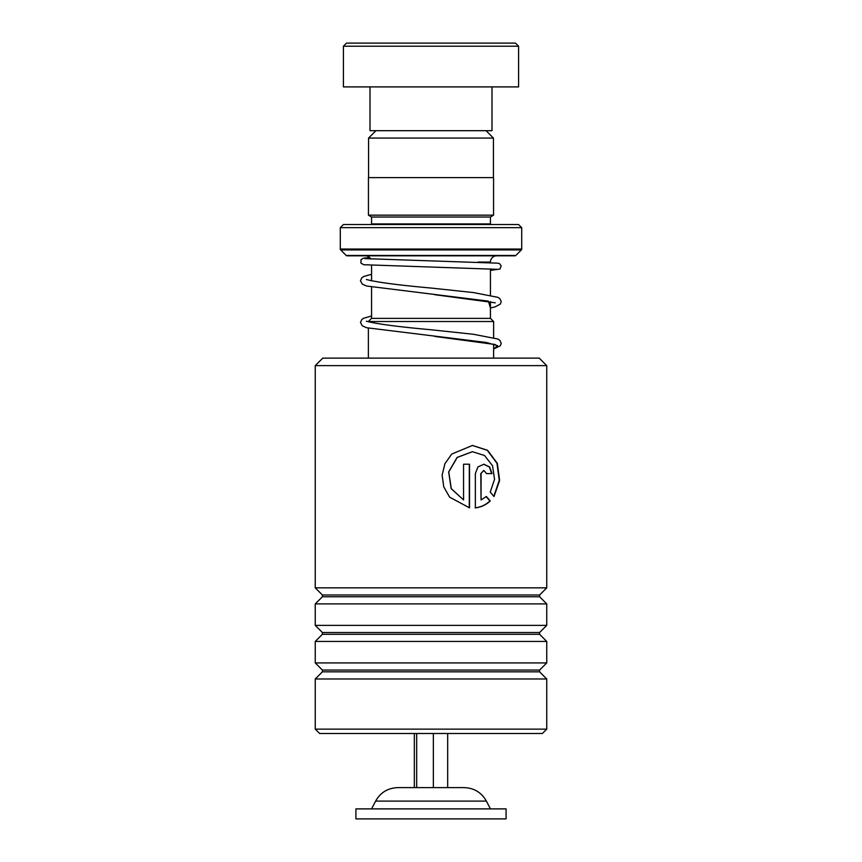 <?xml version="1.0" encoding="UTF-8"?>
<svg xmlns="http://www.w3.org/2000/svg" width="862" height="862" viewBox="0 0 862 862"><rect width="100%" height="100%" fill="white"/><g stroke="black" fill="none" stroke-linecap="round" stroke-linejoin="round"><path stroke-width="1.29" d="M375.94 130.69L368.559 138.071L493.441 138.071L486.06 130.69M493.441 177.615L493.441 138.071M368.559 177.615L368.559 138.071M490.435 318.38L490.435 301.603M490.435 295.203L490.435 268.847M490.435 262.576L490.435 262.08A6.26 6.26 0 0 1 496.695 255.82M371.565 318.38L371.565 287.208M371.565 280.807L371.565 265.345M371.511 318.38L490.489 318.38L493.624 321.515L368.376 321.515L371.511 318.38M493.624 358.118L493.624 344.132M493.624 337.635L493.624 321.515M368.376 358.118L368.376 328.207M365.305 255.82A6.26 6.26 0 0 1 370.779 259.042M371.5 224.54A3.125 3.125 0 0 0 371.565 223.915L371.565 217.03L490.435 217.03L493.56 215.155L493.56 177.615L368.44 177.615L368.44 215.155L493.56 215.155M371.565 217.03L368.44 215.155M371.565 223.915L490.435 223.915L490.435 217.03M490.435 223.915A3.125 3.125 0 0 0 490.5 224.54M340.285 249.043L521.715 249.043L521.715 227.665L518.59 224.54L343.41 224.54L340.285 227.665L340.285 249.043A1.25 1.25 0 0 0 340.652 249.926L346.168 255.454A1.25 1.25 0 0 0 347.052 255.82L514.948 255.82A1.25 1.25 0 0 0 515.832 255.454L521.348 249.926L340.652 249.926M521.715 249.043A1.25 1.25 0 0 1 521.348 249.926M521.715 227.665L340.285 227.665M346.535 43.1L515.465 43.1L518.59 46.225L343.41 46.225L346.535 43.1M491.997 86.9L491.997 130.69L370.003 130.69L370.003 86.9M518.59 46.225L518.59 86.9L343.41 86.9L343.41 46.225M447.68 733.508L447.68 787.62L461.655 787.62L397.813 787.62C387.9 787.987 380.498 792.48 375.606 801.11L371.565 808.89M500.348 808.89L355.92 808.89L355.92 818.9L506.08 818.9L506.08 808.89L500.348 808.89M414.32 733.508L414.32 787.62L400.345 787.62M416.669 733.508L416.669 787.62L433.349 787.62L433.349 733.508M375.606 801.11L486.394 801.11C481.502 792.48 474.1 787.987 464.187 787.62L461.655 787.62M322.765 358.118L539.235 358.118L546.745 365.628L315.255 365.628L322.765 358.118M546.745 729.133L542.36 733.508L319.64 733.508L315.255 729.133L546.745 729.133L546.745 678.976L315.255 678.976L322.399 671.832L539.601 671.832L539.601 670.065L546.745 662.921L546.745 641.436L315.255 641.436L322.399 634.292L539.601 634.292L539.601 632.525L546.745 625.381L546.745 603.896L315.255 603.896L322.399 596.752L539.601 596.752L539.601 594.985L546.745 587.841L546.745 365.628M539.601 594.985L322.399 594.985L315.255 587.841L546.745 587.841M539.601 632.525L322.399 632.525L315.255 625.381L546.745 625.381M539.601 670.065L322.399 670.065L315.255 662.921L546.745 662.921M481.061 473.604L481.061 499.938L486.373 496.501L490.241 500.962C486.06 504.895 481.104 507.201 475.35 507.858L475.35 473.604L477.893 466.967L483.873 464.219L489.681 466.978L492.03 473.604L486.631 473.604L483.862 470.48L480.791 473.604L481.061 499.938M493.991 496.534L490.219 492.083L494.562 479.283L492.525 465.717L484.509 455.492L472.43 451.71L457.237 457.431L448.757 471.956L451.289 488.668L463.562 499.938L463.562 464.219L469.51 464.219L469.51 507.858L449.587 497.126L443.768 486.879L442.131 475.167L444.921 463.691L451.72 454.069L472.451 445.449L487.58 450.298L497.352 463.336L499.615 480.522L493.991 496.534M472.322 451.71L457.086 457.431L448.66 471.967L451.182 488.668L463.562 499.938M469.305 464.219L469.305 507.826M472.333 445.449L487.289 450.32L496.975 463.293L499.26 480.382L493.807 496.307M486.071 496.501L489.918 500.962C485.759 504.895 480.824 507.201 475.113 507.858M483.722 464.23L489.411 467.032L491.706 473.604M483.722 470.48L480.791 473.604M477.914 262.08L490.435 262.08M346.168 255.454L515.832 255.454M371.565 280.624L371.016 280.743M371.565 274.288L363.85 276.465L361.846 277.747L360.467 280.764L362.277 284.115L366.619 286.022L488.366 301.129L490.435 307.95M371.565 315.998L363.85 318.175L361.846 319.457L360.467 322.474L362.288 325.825L366.619 327.732L486.265 342.462L497.633 345.673L493.624 348.894M486.394 801.11L490.435 808.89M322.399 594.985L322.399 596.752M322.399 632.525L322.399 634.292M322.399 670.065L322.399 671.832M315.255 729.133L315.255 678.976M315.255 662.921L315.255 641.436M315.255 587.841L315.255 365.628M315.255 625.381L315.255 603.896M539.601 671.832L546.745 678.976M539.601 634.292L546.745 641.436M539.601 596.752L546.745 603.896M490.435 308.003L495.079 306.883L500.337 304.081L501.231 301.614L499.852 298.608L497.848 297.325L473.529 292.584L431.162 288.059C400.453 285.3 379.485 282.607 368.268 279.978L366.393 279.514M495.305 302.821L434.771 294.707M493.624 348.991L500.337 345.791L501.231 343.324L499.852 340.318L497.848 339.025L473.529 334.294L431.162 329.769C400.453 327.01 379.485 324.317 368.268 321.688L366.393 321.224M495.305 344.531L434.771 336.417M496.846 269.31L363.678 264.72L360.962 263.125L360.984 259.677L363.656 258.126L369.679 257.598M490.435 270.409L499.96 269.03L501.178 265.895L499.669 263.75L497.988 263.179L364.863 258.611"/></g></svg>
